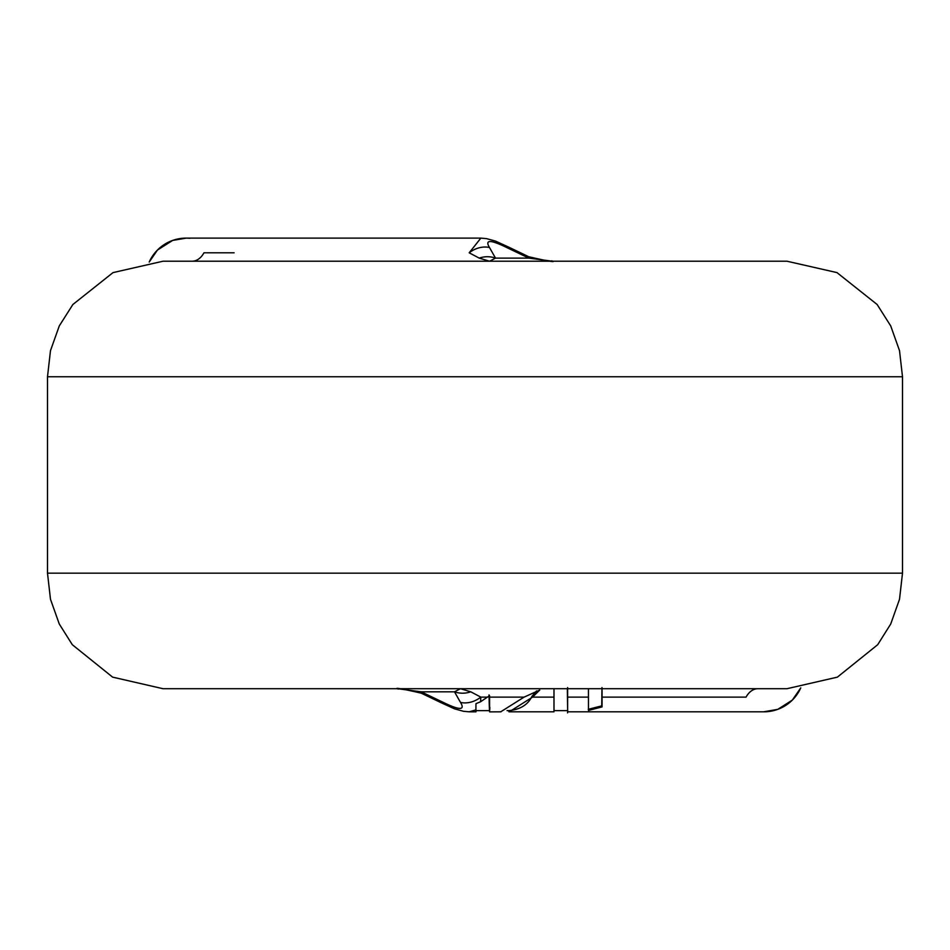 <?xml version="1.0" encoding="UTF-8"?>
<svg xmlns="http://www.w3.org/2000/svg" width="950" height="950" viewBox="0 0 950 950"><rect width="100%" height="100%" fill="white"/><g stroke="black" fill="none" stroke-linecap="round" stroke-linejoin="round"><path stroke-width="1.43" d="M601.979 687.574L601.73 705.874L588.264 709.318M648.292 688.714L602.062 688.714L602.062 706.907L588.466 710.41L588.442 688.714M601.718 705.862L602.062 706.907M654.241 688.714L600.697 688.714M567.625 711.728L567.625 687.562M567.661 711.123L567.34 688.714M567.554 712.88L567.696 710.576M553.992 710.125L553.981 688.714M757.922 688.714A23.109 15.378 -90 0 0 746.047 697.122L602.051 697.122M509.295 711.799L532.523 697.122L539.742 690.068L524.091 697.122L489.582 697.122L489.582 695.697M489.571 695.673L480.569 701.765L475.962 703.677L475.891 711.847L469.122 711.823M470.772 691.814L460.489 688.714L454.492 691.814L421.183 691.814L443.329 702.43C459.622 710.374 465.346 710.374 460.512 702.43L454.492 691.814A23.109 21.316 -12.1 0 0 470.772 691.814L480.819 697.122L480.569 701.765M489.036 694.937L489.072 696.374C489.321 710.398 489.582 714.079 489.867 707.418M500.983 711.823L489.618 711.883L489.535 710.612M531.964 696.374C527.951 704.722 520.291 709.484 508.998 710.636L508.951 711.788M507.062 710.659L509.817 710.659L508.951 710.648L508.927 711.788M536.548 690.899L531.988 696.338M489.618 708.486L489.582 697.122M500.983 711.645L524.091 697.122M902.5 573.171L47.5 573.171L50.481 599.26L59.28 624.008L72.307 644.706L112.623 677.136L163.044 688.714L786.956 688.714L837.377 677.136L877.693 644.706L890.72 624.008L899.519 599.26L902.5 573.171L902.5 376.758L899.519 350.669L890.72 325.921L877.135 304.511L836.974 272.603L786.956 261.214L163.044 261.214L113.026 272.603L72.865 304.511L59.28 325.921L50.481 350.669L47.5 376.758L902.5 376.758M388.704 688.714L384.75 688.714M368.79 688.714L360.596 688.714M475.962 709.899L469.169 711.799M567.625 711.823L763.61 711.823L777.765 709.353L792.336 700.091L800.767 687.883A40.434 40.434 0 0 1 764.049 711.823A40.434 40.434 0 0 0 777.409 709.484A40.434 40.434 0 0 1 764.049 711.823M460.512 702.43A23.109 18.644 -38.5 0 0 480.819 697.122L487.635 697.122M443.329 702.43A23.109 5.142 118.3 0 1 441.204 702.751L454.504 708.831L463.529 711.301L469.229 711.823M421.183 691.814A23.109 1.864 112.3 0 0 421.266 693.179C383.586 684.511 401.838 690.484 397.622 688.714L421.183 691.814M792.003 700.411A40.434 40.434 0 0 1 783.216 706.883A40.434 40.434 0 0 0 792.003 700.411M192.078 261.214A23.109 15.378 -90 0 0 203.953 252.807L234.104 252.807M189.976 238.26L186.39 238.106L172.615 240.433L157.451 250.052L149.221 262.046A40.434 40.434 0 0 1 185.951 238.106A40.434 40.434 0 0 0 172.769 240.386A40.434 40.434 0 0 1 185.951 238.106M469.181 252.807L480.854 238.106L486.495 238.628L495.496 241.098L508.784 247.166A23.109 5.142 118.3 0 0 506.671 247.499C490.378 239.554 484.654 239.554 489.488 247.499L495.508 258.115L489.523 261.214L479.228 258.115L469.181 252.807A23.109 18.644 -38.5 0 1 489.488 247.499M159.671 247.986A40.434 40.434 0 0 1 165.787 243.604A40.434 40.434 0 0 0 159.671 247.986M506.671 247.499L528.817 258.115L552.354 261.214C548.162 259.445 566.414 265.418 528.734 256.749A23.109 1.864 112.3 0 1 528.817 258.115L495.508 258.115A23.109 21.316 -12.1 0 0 479.228 258.115M588.454 697.122L567.625 697.122M554.016 697.122L532.523 697.122M567.637 710.659L554.004 710.648M554.111 709.947L553.945 710.861M489.571 710.636L475.95 710.659M476.069 710.125L475.962 711.811L475.867 710.351M509.295 711.823L553.981 711.823M441.216 702.762L421.266 693.179M47.5 573.171L47.5 376.758M481.021 238.106L186.39 238.106M508.784 247.166L528.734 256.749"/></g></svg>
